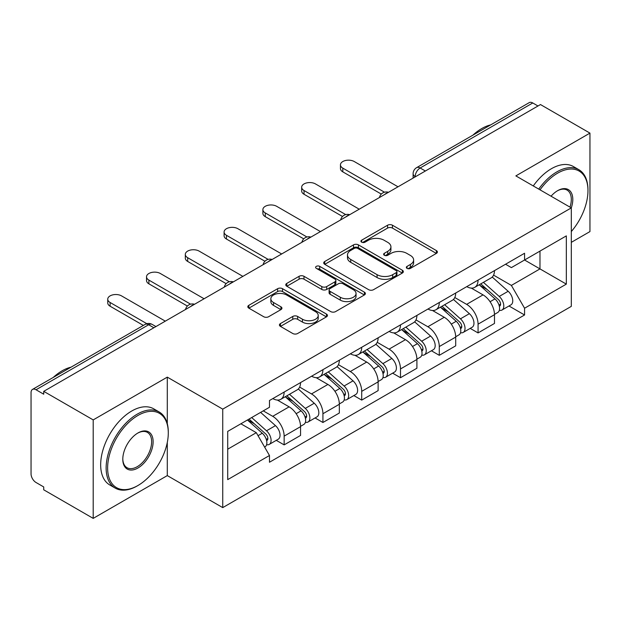 <?xml version="1.0" encoding="UTF-8"?>
<svg xmlns="http://www.w3.org/2000/svg" width="621" height="621" viewBox="0 0 621 621"><rect width="100%" height="100%" fill="white"/><g stroke="black" fill="none" stroke-linecap="round" stroke-linejoin="round"><path stroke-width="0.93" d="M407.034 268.373A2.414 1.397 0 0 0 410.45 268.373L436.377 253.399A3.454 1.995 0 0 0 437.394 251.994A3.454 1.995 0 0 0 436.377 250.581L392.456 225.221A3.454 1.995 0 0 0 387.574 225.221L361.647 240.195A2.414 1.397 0 0 0 360.933 241.181A2.414 1.397 0 0 0 361.647 242.167A2.414 1.397 0 0 0 365.063 242.167L368.416 240.226A11.046 6.373 0 0 1 384.034 240.226L387.698 242.337A11.046 6.373 0 0 1 390.927 246.847A11.046 6.373 0 0 1 387.698 251.358L384.337 253.298A2.414 1.397 0 0 0 383.631 254.284A2.414 1.397 0 0 0 384.337 255.27A2.414 1.397 0 0 0 387.752 255.27L391.114 253.329A11.046 6.373 0 0 1 406.732 253.329L410.388 255.441A11.046 6.373 0 0 1 413.625 259.951A11.046 6.373 0 0 1 410.388 264.461L407.034 266.401A2.414 1.397 0 0 0 406.328 267.387A2.414 1.397 0 0 0 407.034 268.373L407.034 266.401M280.444 323.564A3.454 1.995 0 0 0 279.427 324.977A3.454 1.995 0 0 0 280.444 326.382L292.763 333.5A3.454 1.995 0 0 0 297.645 333.5L326.444 316.873A3.454 1.995 0 0 0 327.453 315.468A3.454 1.995 0 0 0 326.444 314.055L282.516 288.695A3.454 1.995 0 0 0 277.634 288.695L248.835 305.322A3.454 1.995 0 0 0 247.826 306.727A3.454 1.995 0 0 0 248.835 308.14L263.723 316.733A3.454 1.995 0 0 0 268.606 316.733L280.925 309.615A3.454 1.995 0 0 0 281.942 308.21A3.454 1.995 0 0 0 280.925 306.797L273.543 302.536A9.23 5.333 0 0 1 270.841 298.771A9.23 5.333 0 0 1 276.539 293.842A9.23 5.333 0 0 1 286.599 294.998L315.522 311.695A9.23 5.333 0 0 1 318.224 315.468A9.23 5.333 0 0 1 312.526 320.389A9.23 5.333 0 0 1 302.466 319.233L297.645 316.454A3.454 1.995 0 0 0 292.763 316.454L280.444 323.564L280.444 326.382M222.737 409.138L167.297 377.133L93.204 419.905L43.726 391.346L540.472 104.553L589.95 133.111L515.865 175.89L571.304 207.895L222.737 409.138L222.737 507.613L571.304 306.37L571.304 207.895M368.657 289.681A3.454 1.995 0 0 0 373.539 289.681L402.338 273.054A3.454 1.995 0 0 0 403.347 271.649A3.454 1.995 0 0 0 402.338 270.236L358.41 244.876A3.454 1.995 0 0 0 353.528 244.876L324.736 261.503A3.454 1.995 0 0 0 323.72 262.908A3.454 1.995 0 0 0 324.736 264.321L368.657 289.681M317.277 268.893A2.414 1.397 0 0 1 319.73 269.235L319.73 266.362L364.387 292.149A3.454 1.995 0 0 1 365.396 293.554A3.454 1.995 0 0 1 364.387 294.967L335.596 311.587A3.454 1.995 0 0 1 330.714 311.587L286.786 286.227L286.786 283.409A3.454 1.995 0 0 0 285.776 284.822A3.454 1.995 0 0 0 286.786 286.227M286.786 283.409L299.112 276.298A3.454 1.995 0 0 1 303.987 276.298L321.802 286.584A3.454 1.995 0 0 0 326.685 286.584L334.859 281.864A3.454 1.995 0 0 0 335.868 280.451A3.454 1.995 0 0 0 334.859 279.046L316.314 268.334A2.414 1.397 0 0 1 315.608 267.348A2.414 1.397 0 0 1 317.098 266.06A2.414 1.397 0 0 1 319.73 266.362M93.204 419.905L93.204 518.38L43.726 489.814L43.726 486.942L36.026 482.494A7.033 4.06 -120 0 1 31.05 473.877L31.05 392.635A7.033 4.06 -120 0 1 32.509 389.414L145.135 324.395A7.033 4.06 60 0 1 148.644 324.744L36.026 389.763A7.033 4.06 -120 0 0 32.509 389.414M571.304 242.353L589.95 231.586L589.95 133.111M93.204 518.38L167.297 475.601L222.737 507.613M43.726 391.346L43.726 394.211L36.026 389.763M425.362 171.008L420.145 167.996A7.033 4.06 60 0 0 416.629 167.647L529.255 102.62A7.033 4.06 60 0 1 532.764 102.97L420.145 167.996A7.033 4.06 120 0 0 415.17 176.605L415.17 176.892M537.988 105.989L532.764 102.97M478.069 280.102A16.177 9.338 60 0 1 474.723 287.36L491.133 277.89A16.177 9.338 -120 0 0 494.479 270.624M454.782 297.513L466.635 304.36A16.177 9.338 60 0 1 478.069 324.17L494.479 314.692A16.177 9.338 -120 0 0 483.045 294.882L471.3 288.105M494.479 314.692L494.479 323.448L478.069 332.926L470.206 328.385M474.723 287.36A16.177 9.338 60 0 1 466.759 286.63M478.069 324.17L478.069 332.926M439.288 302.489A16.177 9.338 60 0 1 435.934 309.755L452.344 300.277A16.177 9.338 -120 0 0 455.698 293.019M431.416 350.772L439.288 355.313L455.698 345.843L455.698 337.087A16.177 9.338 -120 0 0 444.256 317.277L432.511 310.5M435.934 309.755A16.177 9.338 60 0 1 427.978 309.025M416 319.908L427.846 326.747A16.177 9.338 60 0 1 439.288 346.557L439.288 355.313M400.498 324.884A16.177 9.338 60 0 1 397.153 332.142L413.563 322.672A16.177 9.338 -120 0 0 416.908 315.414M392.635 373.167L400.498 377.708L416.908 368.237L416.908 359.481A16.177 9.338 -120 0 0 405.474 339.671L393.73 332.887M397.153 332.142A16.177 9.338 60 0 1 389.188 331.412M377.211 342.303L389.064 349.142A16.177 9.338 60 0 1 400.498 368.952L400.498 377.708M361.717 347.279A16.177 9.338 60 0 1 358.364 354.537L374.774 345.066A16.177 9.338 -120 0 0 378.127 337.801M353.846 395.561L361.717 400.103L378.127 390.625L378.127 381.868A16.177 9.338 -120 0 0 366.685 362.059L354.94 355.282M358.364 354.537A16.177 9.338 60 0 1 350.407 353.807M338.429 364.69L350.283 371.537A16.177 9.338 60 0 1 361.717 391.346L361.717 400.103M322.928 369.666A16.177 9.338 60 0 1 319.582 376.931L335.992 367.453A16.177 9.338 -120 0 0 339.338 360.196M315.064 417.949L322.928 422.49L339.338 413.019L339.338 404.263A16.177 9.338 -120 0 0 327.904 384.453L316.159 377.677M319.582 376.931A16.177 9.338 60 0 1 311.618 376.202M299.64 387.085L311.494 393.924A16.177 9.338 60 0 1 322.928 413.733L322.928 422.49M284.146 392.061A16.177 9.338 60 0 1 280.793 399.319L297.203 389.848A16.177 9.338 -120 0 0 300.556 382.59M276.275 440.343L284.146 444.884L300.556 435.414L300.556 426.658A16.177 9.338 -120 0 0 289.122 406.848L277.377 400.064M280.793 399.319A16.177 9.338 60 0 1 272.836 398.589M263.265 410.861L272.712 416.318A16.177 9.338 60 0 1 284.146 436.128L284.146 444.884M505.541 264.236L511.386 267.612L566.329 235.887L539.975 251.101L539.975 268.901L511.386 285.412L493.571 275.126M227.713 449.193L256.302 432.682L269.475 455.503L227.713 479.622L227.713 431.393L269.475 407.275L269.475 400.529L524.566 253.259L524.566 260.005L566.329 284.123L524.566 308.233L511.386 285.412M566.329 235.887L566.329 284.123M269.475 455.503L269.475 462.249L524.566 314.979L524.566 308.233M167.297 377.133L167.297 423.677M167.297 442.439L167.297 475.601M256.302 432.682L240.886 423.786M508.987 305.99L524.566 314.979M407.997 268.714L410.388 267.333A11.046 6.373 0 0 0 413.625 262.823L413.625 259.951M390.927 246.847L390.927 249.72A11.046 6.373 0 0 1 387.698 254.23L385.307 255.611M436.338 253.43L392.456 228.093A3.454 1.995 0 0 0 387.574 228.093L362.61 242.508M402.292 273.085L358.41 247.748A3.454 1.995 0 0 0 353.528 247.748L324.775 264.344M396.237 272.635A2.414 1.397 0 0 0 396.943 271.649A2.414 1.397 0 0 0 396.237 270.663L357.68 248.4A2.414 1.397 0 0 0 354.265 248.4L350.725 250.442A11.046 6.373 0 0 0 347.488 254.952A11.046 6.373 0 0 0 350.725 259.462L377.079 274.676A11.046 6.373 0 0 0 392.697 274.676L396.237 272.635L396.237 275.507A2.414 1.397 0 0 0 396.943 274.521L396.943 271.649M347.488 254.952L347.488 257.824A11.046 6.373 0 0 0 350.725 262.334L350.725 259.462M396.237 275.507L392.697 277.548A11.046 6.373 0 0 1 377.079 277.548L350.725 262.334M286.832 286.258L299.112 279.171L299.112 276.298M335.868 280.451L335.868 283.323A3.454 1.995 0 0 1 334.859 284.728L326.685 289.456A3.454 1.995 0 0 1 321.802 289.456L303.987 279.171A3.454 1.995 0 0 0 299.112 279.171M319.73 269.235L364.341 294.991M340.292 297.257A9.23 5.333 0 0 0 350.353 298.406A9.23 5.333 0 0 0 356.05 293.485A9.23 5.333 0 0 0 353.349 289.72L343.157 283.836A3.454 1.995 0 0 0 338.274 283.836L330.1 288.555A3.454 1.995 0 0 0 329.091 289.96A3.454 1.995 0 0 0 330.1 291.373L340.292 297.257L340.292 300.122A9.23 5.333 0 0 0 350.353 301.278A9.23 5.333 0 0 0 356.05 296.357L356.05 293.485M329.091 289.96L329.091 292.833A3.454 1.995 0 0 0 330.1 294.245L330.1 291.373M340.292 300.122L330.1 294.245M318.224 315.468L318.224 318.332A9.23 5.333 0 0 1 312.526 323.262A9.23 5.333 0 0 1 302.466 322.105L297.645 319.318A3.454 1.995 0 0 0 292.763 319.318L280.482 326.413M270.841 298.771L270.841 301.643A9.23 5.333 0 0 0 273.543 305.408L273.543 302.536M280.886 309.646L273.543 305.408M326.398 316.896L282.516 291.567A3.454 1.995 0 0 0 277.634 291.567L248.881 308.163M479.195 284.775L494.999 298.88A8.787 5.077 60 0 1 497.755 312.472L494.479 314.366M479.614 285.155L487.05 289.448M480.786 283.859L498.376 299.547A4.223 2.437 60 0 1 499.695 306.075A4.223 2.437 60 0 1 499.315 306.231M483.417 282.338L499.222 296.442A8.787 5.077 60 0 1 501.985 310.034A8.787 5.077 60 0 1 499.331 310.314M492.228 277.051L508.172 291.272A8.787 5.077 60 0 1 510.936 304.864L501.985 310.034M381.302 194.086L342.823 171.87A8.089 4.665 180 0 1 340.455 168.57L340.455 164.837A8.089 4.665 -0 0 0 342.823 168.136L384.508 192.207M398.014 186.797L354.257 161.538A8.089 4.665 -0 0 0 345.447 160.521A8.089 4.665 -0 0 0 340.455 164.837M440.405 307.17L456.21 321.274A8.787 5.077 60 0 1 458.973 334.866L455.69 336.761M440.825 307.542L448.269 311.843M442.005 306.254L459.587 321.942A4.223 2.437 60 0 1 460.914 328.47A4.223 2.437 60 0 1 460.526 328.618M444.636 304.732L460.44 318.837A8.787 5.077 60 0 1 463.196 332.429A8.787 5.077 60 0 1 460.541 332.709M453.446 299.438L469.391 313.667A8.787 5.077 60 0 1 472.146 327.259L463.196 332.429M401.624 329.565L417.428 343.669A8.787 5.077 60 0 1 420.184 357.261L416.908 359.155M402.043 329.937L409.48 334.23M403.215 328.641L420.805 344.337A4.223 2.437 60 0 1 422.125 350.857A4.223 2.437 60 0 1 421.744 351.012M405.847 327.12L421.651 341.224A8.787 5.077 60 0 1 424.415 354.816A8.787 5.077 60 0 1 421.76 355.103M414.665 321.833L430.601 336.062A8.787 5.077 60 0 1 433.365 349.654L424.415 354.816M342.513 216.481L304.034 194.264A8.089 4.665 180 0 1 301.666 190.958L301.666 187.231A8.089 4.665 -0 0 0 304.034 190.531L345.726 214.602M359.233 209.192L315.476 183.925A8.089 4.665 -0 0 0 306.658 182.916A8.089 4.665 -0 0 0 301.666 187.231M303.731 238.868L265.252 216.651A8.089 4.665 180 0 1 262.885 213.352L262.885 209.619A8.089 4.665 -0 0 0 265.252 212.925L306.937 236.989M320.444 231.586L276.687 206.319A8.089 4.665 -0 0 0 267.876 205.31A8.089 4.665 -0 0 0 262.885 209.619M571.304 231.555A42.896 24.762 120 0 0 587.963 190.678A42.896 24.762 120 0 0 557.627 173.166A42.896 24.762 120 0 0 540.022 189.84M538.741 189.094A43.951 25.376 -60 0 1 556.882 171.87A43.951 25.376 -60 0 1 578.857 169.696A43.951 25.376 -60 0 1 587.963 189.816L587.963 190.678M551.052 196.205A21.448 12.381 -60 0 1 557.627 190.678L557.627 190.678A21.448 12.381 -60 0 1 571.297 207.895M569.985 207.142A20.392 11.776 120 0 0 567.082 190.096A20.392 11.776 120 0 0 557.254 190.895M472.915 135.145A43.951 25.376 -60 0 1 481.803 128.524A43.951 25.376 -60 0 1 490.683 124.891M533.268 185.943A43.951 25.376 -60 0 1 551.417 168.71A43.951 25.376 -60 0 1 573.393 166.537L578.857 169.696M137.955 415.457A42.896 24.762 120 0 0 107.627 467.993A42.896 24.762 120 0 0 137.955 485.506L137.21 485.94A43.951 25.376 -60 0 1 115.234 488.114A43.951 25.376 -60 0 1 108.496 452.895A43.951 25.376 -60 0 1 137.21 414.168A43.951 25.376 -60 0 1 159.186 411.987A43.951 25.376 -60 0 1 168.291 432.107L168.291 432.969A42.896 24.762 120 0 0 137.955 415.457M137.955 432.969L137.955 432.969A21.448 12.381 -60 0 1 153.123 441.725A21.448 12.381 -60 0 1 137.955 467.993A21.448 12.381 -60 0 1 122.795 459.237A21.448 12.381 -60 0 1 137.955 432.969L137.955 432.969M122.795 458.803A20.392 11.776 120 0 0 127.018 467.714A20.392 11.776 120 0 0 137.21 466.705A20.392 11.776 120 0 0 150.53 448.735A20.392 11.776 120 0 0 147.41 432.387A20.392 11.776 120 0 0 137.583 433.194M53.243 377.444A43.951 25.376 -60 0 1 62.131 370.815A43.951 25.376 -60 0 1 71.011 367.182M115.234 488.114L109.77 484.954A43.951 25.376 -60 0 1 103.032 449.736A43.951 25.376 -60 0 1 131.745 411.009A43.951 25.376 -60 0 1 153.713 408.828L159.186 411.987M137.21 485.94L137.955 485.506A42.896 24.762 120 0 0 168.291 432.969M362.835 351.952L378.639 366.056A8.787 5.077 60 0 1 381.403 379.648L378.119 381.542M363.254 352.332L370.698 356.625M364.434 351.036L382.016 366.724A4.223 2.437 60 0 1 383.343 373.252A4.223 2.437 60 0 1 382.955 373.407M367.065 349.514L382.87 363.619A8.787 5.077 60 0 1 385.625 377.211A8.787 5.077 60 0 1 382.971 377.49M375.876 344.228L391.82 358.449A8.787 5.077 60 0 1 394.576 372.041L385.625 377.211M324.053 374.347L339.858 388.451A8.787 5.077 60 0 1 342.613 402.043L339.338 403.937M324.473 374.719L331.909 379.02M325.645 373.431L343.234 389.119A4.223 2.437 60 0 1 344.554 395.647A4.223 2.437 60 0 1 344.174 395.794M328.276 371.909L344.081 386.014A8.787 5.077 60 0 1 346.844 399.606A8.787 5.077 60 0 1 344.189 399.885M337.094 366.615L353.031 380.844A8.787 5.077 60 0 1 355.794 394.436L346.844 399.606M285.264 396.741L301.069 410.846A8.787 5.077 60 0 1 303.832 424.438L300.548 426.332M285.683 397.114L293.128 401.407M286.863 395.818L304.445 411.513A4.223 2.437 60 0 1 305.773 418.034A4.223 2.437 60 0 1 305.385 418.189M289.495 394.296L305.299 408.401A8.787 5.077 60 0 1 308.055 421.993A8.787 5.077 60 0 1 305.4 422.28M298.305 389.01L314.249 403.239A8.787 5.077 60 0 1 317.005 416.831L308.055 421.993M264.942 261.262L226.463 239.046A8.089 4.665 180 0 1 224.096 235.747L224.096 232.013A8.089 4.665 -0 0 0 226.463 235.312L268.156 259.384M281.662 253.973L237.905 228.714A8.089 4.665 -0 0 0 229.087 227.697A8.089 4.665 -0 0 0 224.096 232.013M226.16 283.657L187.682 261.441A8.089 4.665 180 0 1 185.314 258.142L185.314 254.408A8.089 4.665 -0 0 0 187.682 257.707L229.366 281.779M242.873 276.368L199.116 251.101A8.089 4.665 -0 0 0 190.305 250.092A8.089 4.665 -0 0 0 185.314 254.408M187.371 306.044L148.893 283.828A8.089 4.665 180 0 1 146.525 280.529L146.525 276.795A8.089 4.665 -0 0 0 148.893 280.102L190.585 304.166M204.092 298.763L160.334 273.496A8.089 4.665 -0 0 0 151.516 272.487A8.089 4.665 -0 0 0 146.525 276.795M247.445 419.998L262.287 433.233A8.787 5.077 60 0 1 265.043 446.825L264.608 447.081M247.6 419.905L254.338 423.801M249.044 419.074L265.664 433.9A4.223 2.437 60 0 1 266.991 440.429A4.223 2.437 60 0 1 266.603 440.584M251.676 417.553L266.51 430.795A8.787 5.077 60 0 1 269.273 444.388A8.787 5.077 60 0 1 266.619 444.667M260.626 412.391L275.468 425.626A8.787 5.077 60 0 1 278.224 439.218L269.273 444.388M143.358 325.42L110.111 306.223A8.089 4.665 180 0 1 107.744 302.924L107.744 299.19A8.089 4.665 -0 0 0 110.111 302.489L146.828 323.688M165.302 321.15L121.545 295.891A8.089 4.665 -0 0 0 112.735 294.874A8.089 4.665 -0 0 0 107.744 299.19M415.418 176.752L415.17 176.605A7.033 4.06 0 0 1 413.112 173.733L413.112 178.08M322.928 413.733L339.338 404.263M361.717 391.346L378.127 381.868M400.498 368.952L416.908 359.481M439.288 346.557L455.698 337.087M284.146 436.128L300.556 426.658M272.712 416.318L289.122 406.848M311.494 393.924L327.904 384.453M350.283 371.537L366.685 362.059M389.064 349.142L405.474 339.671M427.846 326.747L444.256 317.277M466.635 304.36L483.045 294.882M387.884 192.65A7.033 4.06 120 0 0 384.779 194.443M349.095 215.045A7.033 4.06 120 0 0 345.99 216.83M310.314 237.432A7.033 4.06 120 0 0 307.209 239.225M271.524 259.826A7.033 4.06 120 0 0 268.419 261.62M232.743 282.221A7.033 4.06 120 0 0 229.638 284.007M193.954 304.608A7.033 4.06 120 0 0 190.849 306.401M153.868 327.756L148.644 324.744A7.033 4.06 120 0 1 152.161 324.395A7.033 7.033 0 0 0 145.135 324.395M410.388 267.333L410.388 264.461M384.337 255.27L384.337 253.298M387.698 254.23L387.698 251.358M361.647 242.167L361.647 240.195M387.574 228.093L387.574 225.221M392.456 228.093L392.456 225.221M436.377 253.399L436.377 250.581M324.736 264.321L324.736 261.503M353.528 247.748L353.528 244.876M358.41 247.748L358.41 244.876M402.338 273.054L402.338 270.236M377.079 277.548L377.079 274.676M392.697 277.548L392.697 274.676M303.987 279.171L303.987 276.298M321.802 289.456L321.802 286.584M326.685 289.456L326.685 286.584M334.859 284.728L334.859 281.864M364.387 294.967L364.387 292.149M292.763 319.318L292.763 316.454M297.645 319.318L297.645 316.454M302.466 322.105L302.466 319.233M280.925 309.615L280.925 306.797M248.835 308.14L248.835 305.322M277.634 291.567L277.634 288.695M282.516 291.567L282.516 288.695M326.444 316.873L326.444 314.055M494.999 298.88L490.07 301.728M500.573 304.143L498.989 305.058M508.172 291.272L499.222 296.442M342.823 168.136L342.823 171.87M456.21 321.274L451.281 324.115M461.783 326.537L460.2 327.453M469.391 313.667L460.44 318.837M417.428 343.669L412.499 346.51M423.002 348.924L421.418 349.84M430.601 336.062L421.651 341.224M304.034 190.531L304.034 194.264M265.252 212.925L265.252 216.651M378.639 366.056L373.71 368.905M384.213 371.319L382.629 372.235M391.82 358.449L382.87 363.619M339.858 388.451L334.929 391.292M345.431 393.714L343.848 394.63M353.031 380.844L344.081 386.014M301.069 410.846L296.147 413.687M306.65 416.101L305.058 417.017M314.249 403.239L305.299 408.401M226.463 235.312L226.463 239.046M187.682 257.707L187.682 261.441M148.893 280.102L148.893 283.828M262.287 433.233L258.033 435.686M267.861 438.496L266.277 439.412M275.468 425.626L266.51 430.795M110.111 302.489L110.111 306.223M388.482 192.3A7.033 7.033 0 0 0 379.454 197.517M349.693 214.695A7.033 7.033 0 0 0 340.673 219.904M310.911 237.09A7.033 7.033 0 0 0 301.884 242.299M272.122 259.477A7.033 7.033 0 0 0 263.102 264.693M233.341 281.872A7.033 7.033 0 0 0 224.313 287.081M194.552 304.267A7.033 7.033 0 0 0 185.532 309.475M155.925 326.568L152.161 324.395M416.629 167.647A7.033 7.033 0 0 0 413.112 173.733"/></g></svg>
